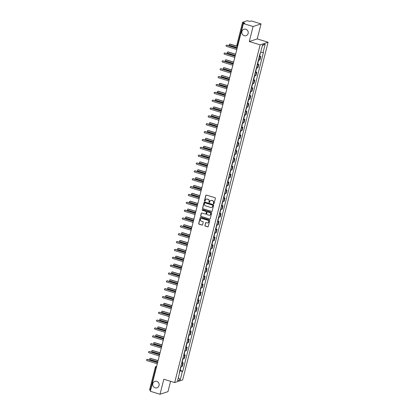 <?xml version="1.0" encoding="UTF-8"?>
<svg xmlns="http://www.w3.org/2000/svg" width="415" height="415" viewBox="0 0 415 415"><rect width="100%" height="100%" fill="white"/><g stroke="black" fill="none" stroke-linecap="round" stroke-linejoin="round"><path stroke-width="0.62" d="M213.621 203.869A0.363 0.342 -108.2 0 0 214.041 203.625L215.369 198.37A0.519 0.493 -108.2 0 0 215.017 197.732L206.416 195.097A0.519 0.493 -108.2 0 0 205.814 195.449L204.486 200.699A0.363 0.342 -108.2 0 0 204.932 201.145A0.363 0.342 -108.2 0 0 205.155 200.901L205.326 200.222A1.66 1.572 -108.2 0 1 207.256 199.112L207.972 199.33A1.66 1.572 -108.2 0 1 209.103 201.379L208.932 202.058A0.363 0.342 -108.2 0 0 209.378 202.504A0.363 0.342 -108.2 0 0 209.601 202.266L209.772 201.586A1.66 1.572 -108.2 0 1 211.702 200.471L212.418 200.689A1.66 1.572 -108.2 0 1 213.543 202.738L213.372 203.417A0.363 0.342 -108.2 0 0 213.621 203.869M210.862 200.455A1.66 1.572 -108.2 0 1 211.858 200.419L212.579 200.637A1.66 1.572 -108.2 0 1 213.704 202.686L213.533 203.366A0.363 0.342 -108.2 0 0 213.896 203.827M206.214 195.081A0.519 0.493 -108.2 0 0 205.975 195.398L204.647 200.647A0.363 0.342 -108.2 0 0 205.01 201.109M206.416 199.091A1.66 1.572 -108.2 0 1 207.417 199.06L208.133 199.278A1.66 1.572 -108.2 0 1 209.259 201.327L209.087 202.006A0.363 0.342 -108.2 0 0 209.456 202.468M156.735 381.359A3.377 3.201 -108.2 0 0 152.699 384.606A3.377 3.201 -108.2 0 0 156.974 387.792A3.377 3.201 -108.2 0 0 156.735 381.359M245.836 29.242A3.377 3.201 -108.2 0 0 241.8 32.489A3.377 3.201 -108.2 0 0 246.074 35.674A3.377 3.201 -108.2 0 0 245.836 29.242M204.891 225.444A0.519 0.493 -108.2 0 0 205.243 226.082L207.656 226.823A0.519 0.493 -108.2 0 0 208.263 226.471L209.736 220.64A0.519 0.493 -108.2 0 0 209.383 220.002L200.782 217.367A0.519 0.493 -108.2 0 0 200.18 217.714L198.702 223.55A0.519 0.493 -108.2 0 0 199.055 224.188L201.97 225.08A0.519 0.493 -108.2 0 0 202.577 224.733L203.205 222.238A0.519 0.493 -108.2 0 0 202.852 221.594L201.41 221.154A1.385 1.312 -108.2 0 1 201.311 218.513A1.385 1.312 -108.2 0 1 202.079 218.508L207.739 220.241A1.385 1.312 -108.2 0 1 207.837 222.881A1.385 1.312 -108.2 0 1 207.069 222.886L206.125 222.596A0.519 0.493 -108.2 0 0 205.524 222.948L205.052 225.392A0.519 0.493 -108.2 0 0 205.404 226.03L207.816 226.766A0.519 0.493 -108.2 0 0 208.024 226.787M249.28 41.531L257.233 38.911L261.03 23.904L253.077 26.524L249.28 41.531L260.138 44.851L174.684 382.563L163.826 379.243L160.029 394.25L150.344 391.288L243.392 23.556L244.798 23.095L243.289 22.633L237.515 45.448A1.053 0.28 107 0 0 237.525 46.35A1.053 0.28 107 0 0 237.582 46.35M253.077 26.524L243.392 23.556M211.546 211.448A0.519 0.493 -108.2 0 0 212.153 211.1L213.626 205.264A0.519 0.493 -108.2 0 0 213.274 204.626L204.673 201.996A0.519 0.493 -108.2 0 0 204.071 202.344L202.593 208.174A0.519 0.493 -108.2 0 0 202.945 208.818L211.707 211.396A0.519 0.493 -108.2 0 0 211.915 211.411M211.681 212.952L210.208 218.788A0.519 0.493 -108.2 0 1 209.601 219.136L201 216.506A0.519 0.493 -108.2 0 1 200.647 215.862L201.28 213.367A0.519 0.493 -108.2 0 1 201.882 213.02L205.373 214.083A0.519 0.493 -108.2 0 0 205.975 213.735L206.395 212.081A0.519 0.493 -108.2 0 0 206.042 211.443L202.411 210.327A0.363 0.342 -108.2 0 1 202.385 209.637A0.363 0.342 -108.2 0 1 202.582 209.637L211.328 212.314A0.519 0.493 -108.2 0 1 211.681 212.952M261.03 23.904L251.345 20.942L249.939 21.404L247.138 20.75L242.635 22.228L243.289 22.633M257.233 38.911L268.09 42.231L182.636 379.948L174.684 382.563M160.029 394.25L167.982 391.636L170.596 381.312M150.552 390.458L149.587 389.96M258.384 59.988A2.428 0.431 14.2 0 0 259.448 59.999L260.288 56.679A2.428 0.431 -165.8 0 1 259.225 56.663M260.288 56.679L260.77 56.518L259.686 56.186M259.448 59.999L259.93 59.843L260.77 56.518M257.699 64.04L258.784 64.372L258.301 64.533A2.428 0.431 -165.8 0 1 257.238 64.517M256.397 67.842A2.428 0.431 14.2 0 0 257.461 67.858L257.943 67.697L258.784 64.372M255.713 71.899L256.797 72.231L256.309 72.392A2.428 0.431 -165.8 0 1 255.251 72.376M254.411 75.701A2.428 0.431 14.2 0 0 255.469 75.712L255.956 75.556L256.797 72.231M253.726 79.753L254.81 80.085L254.322 80.245A2.428 0.431 -165.8 0 1 253.264 80.23M252.424 83.555A2.428 0.431 14.2 0 0 253.482 83.571L253.97 83.41L254.81 80.085M251.734 87.612L252.823 87.944L252.336 88.099A2.428 0.431 -165.8 0 1 251.272 88.089M250.432 91.409A2.428 0.431 14.2 0 0 251.495 91.425L251.978 91.264L252.823 87.944M249.747 95.466L250.831 95.798L250.349 95.958A2.428 0.431 -165.8 0 1 249.285 95.943M248.445 99.268A2.428 0.431 14.2 0 0 249.508 99.284L249.991 99.123L250.831 95.798M247.76 103.325L248.844 103.657L248.362 103.812A2.428 0.431 -165.8 0 1 247.299 103.802M246.458 107.122A2.428 0.431 14.2 0 0 247.516 107.137L248.004 106.977L248.844 103.657M245.773 111.178L246.858 111.511L246.37 111.671A2.428 0.431 -165.8 0 1 245.312 111.656M244.471 114.981A2.428 0.431 14.2 0 0 245.53 114.997L246.017 114.836L246.858 111.511M243.787 119.038L244.871 119.364L244.383 119.525A2.428 0.431 -165.8 0 1 243.325 119.51M242.479 122.835A2.428 0.431 14.2 0 0 243.543 122.85L244.03 122.69L244.871 119.364M241.795 126.891L242.879 127.223L242.396 127.384A2.428 0.431 -165.8 0 1 241.333 127.369M240.493 130.694A2.428 0.431 14.2 0 0 241.556 130.704L242.038 130.549L242.879 127.223M239.808 134.745L240.892 135.077L240.41 135.238A2.428 0.431 -165.8 0 1 239.346 135.223M238.506 138.548A2.428 0.431 14.2 0 0 239.569 138.563L240.052 138.403L240.892 135.077M237.821 142.604L238.905 142.936L238.423 143.097A2.428 0.431 -165.8 0 1 237.359 143.082M236.519 146.407A2.428 0.431 14.2 0 0 237.577 146.417L238.065 146.262L238.905 142.936M235.834 150.458L236.918 150.79L236.431 150.951A2.428 0.431 -165.8 0 1 235.372 150.935M234.532 154.261A2.428 0.431 14.2 0 0 235.59 154.276L236.078 154.115L236.918 150.79M233.847 158.317L234.932 158.649L234.444 158.805A2.428 0.431 -165.8 0 1 233.386 158.795M232.54 162.115A2.428 0.431 14.2 0 0 233.604 162.13L234.086 161.969L234.932 158.649M231.855 166.171L232.94 166.503L232.457 166.664A2.428 0.431 -165.8 0 1 231.394 166.648M230.553 169.974A2.428 0.431 14.2 0 0 231.617 169.989L232.099 169.828L232.94 166.503M229.869 174.03L230.953 174.362L230.47 174.518A2.428 0.431 -165.8 0 1 229.407 174.507M228.566 177.828A2.428 0.431 14.2 0 0 229.63 177.843L230.112 177.682L230.953 174.362M227.882 181.884L228.966 182.216L228.478 182.377A2.428 0.431 -165.8 0 1 227.42 182.361M226.58 185.687A2.428 0.431 14.2 0 0 227.638 185.697L228.126 185.541L228.966 182.216M225.895 189.738L226.979 190.07L226.491 190.231A2.428 0.431 -165.8 0 1 225.433 190.215M224.593 193.54A2.428 0.431 14.2 0 0 225.651 193.556L226.139 193.395L226.979 190.07M223.903 197.597L224.992 197.929L224.505 198.09A2.428 0.431 -165.8 0 1 223.441 198.074M222.601 201.4A2.428 0.431 14.2 0 0 223.664 201.41L224.147 201.254L224.992 197.929M221.916 205.451L223 205.783L222.518 205.944A2.428 0.431 -165.8 0 1 221.454 205.928M220.614 209.253A2.428 0.431 14.2 0 0 221.677 209.269L222.16 209.108L223 205.783M219.929 213.31L221.013 213.642L220.531 213.803A2.428 0.431 -165.8 0 1 219.468 213.787M218.627 217.107A2.428 0.431 14.2 0 0 219.685 217.123L220.173 216.962L221.013 213.642M217.942 221.164L219.027 221.496L218.539 221.657A2.428 0.431 -165.8 0 1 217.481 221.641M216.64 224.966A2.428 0.431 14.2 0 0 217.699 224.982L218.186 224.821L219.027 221.496M215.956 229.023L217.04 229.355L216.552 229.511A2.428 0.431 -165.8 0 1 215.494 229.5M214.654 232.82A2.428 0.431 14.2 0 0 215.712 232.836L216.199 232.675L217.04 229.355M213.964 236.877L215.048 237.209L214.565 237.37A2.428 0.431 -165.8 0 1 213.502 237.354M212.662 240.679A2.428 0.431 14.2 0 0 213.725 240.695L214.207 240.534L215.048 237.209M211.977 244.736L213.061 245.063L212.579 245.224A2.428 0.431 -165.8 0 1 211.515 245.208M210.675 248.533A2.428 0.431 14.2 0 0 211.738 248.549L212.221 248.388L213.061 245.063M209.99 252.59L211.074 252.922L210.592 253.083A2.428 0.431 -165.8 0 1 209.528 253.067M208.688 256.392A2.428 0.431 14.2 0 0 209.746 256.403L210.234 256.247L211.074 252.922M208.003 260.444L209.087 260.776L208.6 260.936A2.428 0.431 -165.8 0 1 207.542 260.921M206.701 264.246A2.428 0.431 14.2 0 0 207.759 264.262L208.247 264.101L209.087 260.776M206.016 268.303L207.101 268.635L206.613 268.796A2.428 0.431 -165.8 0 1 205.555 268.78M204.709 272.105A2.428 0.431 14.2 0 0 205.773 272.115L206.26 271.96L207.101 268.635M204.024 276.157L205.109 276.489L204.626 276.649A2.428 0.431 -165.8 0 1 203.563 276.634M202.722 279.959A2.428 0.431 14.2 0 0 203.786 279.975L204.268 279.814L205.109 276.489M202.038 284.016L203.122 284.348L202.639 284.503A2.428 0.431 -165.8 0 1 201.576 284.493M200.736 287.813A2.428 0.431 14.2 0 0 201.799 287.828L202.281 287.668L203.122 284.348M200.051 291.87L201.135 292.202L200.647 292.362A2.428 0.431 -165.8 0 1 199.589 292.347M198.749 295.672A2.428 0.431 14.2 0 0 199.807 295.688L200.295 295.527L201.135 292.202M198.064 299.729L199.148 300.061L198.661 300.216A2.428 0.431 -165.8 0 1 197.602 300.206M196.762 303.526A2.428 0.431 14.2 0 0 197.82 303.541L198.308 303.381L199.148 300.061M196.077 307.582L197.161 307.914L196.674 308.075A2.428 0.431 -165.8 0 1 195.615 308.06M194.77 311.385A2.428 0.431 14.2 0 0 195.833 311.395L196.316 311.24L197.161 307.914M194.085 315.436L195.169 315.768L194.687 315.929A2.428 0.431 -165.8 0 1 193.623 315.914M192.783 319.239A2.428 0.431 14.2 0 0 193.847 319.254L194.329 319.094L195.169 315.768M192.098 323.295L193.183 323.627L192.7 323.788A2.428 0.431 -165.8 0 1 191.637 323.773M190.796 327.098A2.428 0.431 14.2 0 0 191.86 327.108L192.342 326.953L193.183 323.627M190.112 331.149L191.196 331.481L190.708 331.642A2.428 0.431 -165.8 0 1 189.65 331.627M188.809 334.952A2.428 0.431 14.2 0 0 189.868 334.967L190.355 334.806L191.196 331.481M188.125 339.008L189.209 339.34L188.721 339.501A2.428 0.431 -165.8 0 1 187.663 339.486M186.823 342.806A2.428 0.431 14.2 0 0 187.881 342.821L188.369 342.66L189.209 339.34M186.133 346.862L187.222 347.194L186.734 347.355A2.428 0.431 -165.8 0 1 185.671 347.339M184.831 350.665A2.428 0.431 14.2 0 0 185.894 350.68L186.376 350.519L187.222 347.194M184.146 354.721L185.23 355.053L184.748 355.209A2.428 0.431 -165.8 0 1 183.684 355.199M182.844 358.519A2.428 0.431 14.2 0 0 183.907 358.534L184.39 358.373L185.23 355.053M182.159 362.575L183.243 362.907L182.761 363.068A2.428 0.431 -165.8 0 1 181.697 363.052M180.857 366.378A2.428 0.431 14.2 0 0 181.915 366.393L182.403 366.232L183.243 362.907M179.7 370.948L182.393 371.347L180.25 379.808L177.579 380.69L179.721 372.229L179.347 372.348L260.008 53.571L260.381 53.447L262.524 44.991L265.195 44.109L263.053 52.57L260.693 52.217M182.393 371.347L182.766 371.228L263.426 52.446L263.053 52.57M260.138 44.851L268.09 42.231M180.172 370.434L182.766 371.228M179.721 372.229L179.42 372.048M265.195 44.109L262.368 45.598M178.357 377.614L180.25 379.808M204.471 201.981A0.519 0.493 -108.2 0 0 204.227 202.292L202.753 208.123A0.519 0.493 -108.2 0 0 203.106 208.766L211.707 211.396M212.822 205.607A0.363 0.342 -108.2 0 0 212.573 205.155L205.026 202.847A0.363 0.342 -108.2 0 0 204.6 203.091L204.419 203.807A1.66 1.572 -108.2 0 0 205.55 205.856L210.711 207.438A1.66 1.572 -108.2 0 0 212.641 206.322L212.978 205.555A0.363 0.342 -108.2 0 0 212.734 205.103L212.573 205.155M204.906 202.831A0.363 0.342 -108.2 0 1 205.181 202.795L212.734 205.103M211.707 207.401A1.66 1.572 -108.2 0 0 212.796 206.271L212.641 206.322M212.978 205.555L212.796 206.271M201.68 213.004A0.519 0.493 -108.2 0 0 201.441 213.315L200.808 215.81A0.519 0.493 -108.2 0 0 201.161 216.448L209.762 219.084A0.519 0.493 -108.2 0 0 209.969 219.099M205.736 214.052A0.519 0.493 -108.2 0 0 206.136 213.684L206.551 212.029A0.519 0.493 -108.2 0 0 206.198 211.391L202.411 210.327M202.468 209.622A0.363 0.342 -108.2 0 0 202.567 210.275M208.994 215.193A1.385 1.312 -108.2 0 0 210.649 213.86A1.385 1.312 -108.2 0 0 209.663 212.547L207.666 211.935A0.519 0.493 -108.2 0 0 207.064 212.288L206.644 213.943A0.519 0.493 -108.2 0 0 206.997 214.581L208.994 215.193M209.84 215.157A1.385 1.312 -108.2 0 0 209.819 212.496L209.663 212.547M207.459 211.92A0.519 0.493 -108.2 0 1 207.827 211.883L209.819 212.496M205.923 222.58A0.519 0.493 -108.2 0 0 205.684 222.891L205.052 225.392M207.915 222.85A1.385 1.312 -108.2 0 0 207.899 220.189L207.739 220.241M201.389 218.492A1.385 1.312 -108.2 0 1 202.235 218.456L207.899 220.189M200.58 217.351A0.519 0.493 -108.2 0 0 200.341 217.662L198.863 223.498A0.519 0.493 -108.2 0 0 199.216 224.136L202.131 225.029A0.519 0.493 -108.2 0 0 202.338 225.044M259.749 54.598L260.106 54.531L259.826 54.298M259.292 56.409L259.65 56.341L260.106 54.531M237.588 46.501L229.941 44.161A0.607 0.576 -108.2 0 0 229.22 44.747A0.607 0.576 -108.2 0 0 229.651 45.323L237.24 47.642M259.966 53.742L260.381 53.452M229.713 44.14A0.607 0.576 71.8 0 1 230.149 44.094L237.505 46.345M237.359 47.393A1.053 1.001 -108.2 0 0 237.224 47.704L237.058 48.358L226.761 45.209A0.607 0.576 -108.2 0 0 226.035 45.79A0.607 0.576 -108.2 0 0 226.471 46.366L236.763 49.515L236.597 50.174A1.053 1.001 -108.2 0 0 236.571 50.516M226.533 45.188A0.607 0.576 71.8 0 1 226.969 45.142L237.09 48.239M257.762 62.452L258.12 62.385L257.834 62.157M257.3 64.268L257.658 64.195L258.12 62.385M235.596 54.355L227.954 52.02A0.607 0.576 -108.2 0 0 227.228 52.601A0.607 0.576 -108.2 0 0 227.664 53.177L235.253 55.501M257.98 61.596L258.338 61.529L258.716 60.025M227.726 52A0.607 0.576 71.8 0 1 228.162 51.953L235.627 54.235M255.775 70.311L256.133 70.239L255.848 70.011M255.313 72.122L255.671 72.054L256.133 70.239M233.609 62.214L225.968 59.874A0.607 0.576 -108.2 0 0 225.241 60.46A0.607 0.576 -108.2 0 0 225.672 61.031L233.266 63.355M255.988 69.455L256.346 69.383L256.729 67.878M225.739 59.853A0.607 0.576 71.8 0 1 226.175 59.807L233.64 62.089M253.783 78.165L254.141 78.098L253.861 77.864M253.326 79.981L253.684 79.908L254.141 78.098M231.622 70.068L223.981 67.733A0.607 0.576 -108.2 0 0 223.254 68.314A0.607 0.576 -108.2 0 0 223.685 68.89L231.28 71.209M254.001 77.309L254.359 77.242L254.743 75.738M223.752 67.707A0.607 0.576 71.8 0 1 224.188 67.661L231.653 69.948M235.372 55.247A1.053 1.001 -108.2 0 0 235.238 55.558L235.072 56.217L224.774 53.063A0.607 0.576 -108.2 0 0 224.048 53.649A0.607 0.576 -108.2 0 0 224.479 54.225L234.776 57.374L234.61 58.027A1.053 1.001 -108.2 0 0 234.584 58.375M224.546 53.042A0.607 0.576 71.8 0 1 224.982 52.995L235.103 56.092M233.386 63.101A1.053 1.001 -108.2 0 0 233.246 63.417L233.08 64.071L222.788 60.922A0.607 0.576 -108.2 0 0 222.061 61.503A0.607 0.576 -108.2 0 0 222.492 62.079L232.789 65.228L232.623 65.886A1.053 1.001 -108.2 0 0 232.592 66.229M222.554 60.901A0.607 0.576 71.8 0 1 222.995 60.855L233.111 63.952M231.399 70.96A1.053 1.001 -108.2 0 0 231.259 71.271L231.093 71.925L220.796 68.776A0.607 0.576 -108.2 0 0 220.075 69.362A0.607 0.576 -108.2 0 0 220.505 69.938L230.802 73.087L230.636 73.74A1.053 1.001 -108.2 0 0 230.605 74.088M220.567 68.755A0.607 0.576 71.8 0 1 221.003 68.708L231.124 71.805M251.796 86.019L252.154 85.952L251.874 85.723M251.34 87.835L251.698 87.767L252.154 85.952M229.635 77.927L221.994 75.587A0.607 0.576 -108.2 0 0 221.268 76.168A0.607 0.576 -108.2 0 0 221.698 76.744L229.288 79.068M252.014 85.163L252.372 85.096L252.751 83.591M221.76 75.566A0.607 0.576 71.8 0 1 222.196 75.52L229.666 77.802M249.809 93.878L250.167 93.811L249.887 93.577M249.353 95.689L249.711 95.621L250.167 93.811M227.648 85.781L220.002 83.441A0.607 0.576 -108.2 0 0 219.281 84.027A0.607 0.576 -108.2 0 0 219.711 84.603L227.301 86.922M250.027 93.022L250.385 92.955L250.764 91.45M219.774 83.42A0.607 0.576 71.8 0 1 220.209 83.374L227.679 85.661M229.407 78.814A1.053 1.001 -108.2 0 0 229.272 79.13L229.106 79.784L218.809 76.635A0.607 0.576 -108.2 0 0 218.088 77.216A0.607 0.576 -108.2 0 0 218.518 77.792L228.815 80.941L228.649 81.594A1.053 1.001 -108.2 0 0 228.618 81.942M218.581 76.614A0.607 0.576 71.8 0 1 219.016 76.568L229.137 79.659M227.42 86.673A1.053 1.001 -108.2 0 0 227.285 86.984L227.119 87.638L216.822 84.489A0.607 0.576 -108.2 0 0 216.096 85.075A0.607 0.576 -108.2 0 0 216.531 85.646L226.823 88.8L226.657 89.453A1.053 1.001 -108.2 0 0 226.632 89.801M216.594 84.468A0.607 0.576 71.8 0 1 217.029 84.421L227.15 87.518M247.822 101.732L248.18 101.665L247.895 101.436M247.361 103.548L247.719 103.48L248.18 101.665M225.656 93.64L218.015 91.3A0.607 0.576 -108.2 0 0 217.289 91.881A0.607 0.576 -108.2 0 0 217.725 92.457L225.314 94.781M248.04 100.876L248.398 100.809L248.777 99.304M217.787 91.279A0.607 0.576 71.8 0 1 218.223 91.233L225.687 93.515M245.836 109.591L246.194 109.524L245.908 109.29M245.374 111.402L245.732 111.334L246.194 109.524M223.669 101.493L216.028 99.154A0.607 0.576 -108.2 0 0 215.302 99.74A0.607 0.576 -108.2 0 0 215.733 100.316L223.327 102.635M246.048 108.735L246.406 108.668L246.79 107.163M215.8 99.133A0.607 0.576 71.8 0 1 216.236 99.086L223.701 101.369M243.844 117.445L244.202 117.378L243.921 117.149M243.387 119.261L243.745 119.193L244.202 117.378M221.683 109.347L214.041 107.013A0.607 0.576 -108.2 0 0 213.315 107.594A0.607 0.576 -108.2 0 0 213.746 108.17L221.34 110.494M244.062 116.589L244.419 116.522L244.803 115.017M213.813 106.992A0.607 0.576 71.8 0 1 214.249 106.946L221.714 109.228M241.857 125.304L242.215 125.231L241.935 125.003M241.4 127.115L241.758 127.047L242.215 125.231M219.696 117.206L212.055 114.867A0.607 0.576 -108.2 0 0 211.328 115.453A0.607 0.576 -108.2 0 0 211.759 116.024L219.348 118.348M242.075 124.448L242.433 124.376L242.811 122.871M211.821 114.846A0.607 0.576 71.8 0 1 212.257 114.799L219.727 117.082M239.87 133.158L240.228 133.091L239.948 132.857M239.413 134.974L239.771 134.901L240.228 133.091M217.709 125.06L210.063 122.726A0.607 0.576 -108.2 0 0 209.342 123.307A0.607 0.576 -108.2 0 0 209.772 123.883L217.361 126.207M240.088 132.302L240.446 132.235L240.825 130.73M209.834 122.705A0.607 0.576 71.8 0 1 210.27 122.653L217.74 124.941M237.883 141.017L238.241 140.944L237.956 140.716M237.422 142.827L237.779 142.76L238.241 140.944M215.717 132.919L208.076 130.58A0.607 0.576 -108.2 0 0 207.35 131.166A0.607 0.576 -108.2 0 0 207.785 131.737L215.375 134.061M238.101 140.161L238.459 140.088L238.838 138.584M207.848 130.559A0.607 0.576 71.8 0 1 208.283 130.512L215.748 132.795M235.896 148.871L236.254 148.803L235.969 148.57M235.435 150.681L235.793 150.614L236.254 148.803M213.73 140.773L206.089 138.434A0.607 0.576 -108.2 0 0 205.363 139.02A0.607 0.576 -108.2 0 0 205.793 139.596L213.388 141.914M236.109 148.015L236.467 147.948L236.851 146.443M205.861 138.413A0.607 0.576 71.8 0 1 206.297 138.366L213.761 140.654M233.904 156.725L234.262 156.657L233.982 156.429M233.448 158.54L233.806 158.473L234.262 156.657M211.743 148.632L204.102 146.293A0.607 0.576 -108.2 0 0 203.376 146.874A0.607 0.576 -108.2 0 0 203.807 147.45L211.396 149.774M234.122 155.869L234.48 155.801L234.864 154.297M203.869 146.272A0.607 0.576 71.8 0 1 204.31 146.225L211.775 148.508M225.433 94.527A1.053 1.001 -108.2 0 0 225.298 94.843L225.132 95.497L214.835 92.348A0.607 0.576 -108.2 0 0 214.109 92.929A0.607 0.576 -108.2 0 0 214.539 93.505L224.837 96.654L224.671 97.307A1.053 1.001 -108.2 0 0 224.64 97.655M214.607 92.327A0.607 0.576 71.8 0 1 215.043 92.275L225.163 95.372M223.446 102.386A1.053 1.001 -108.2 0 0 223.306 102.697L223.14 103.351L212.848 100.202A0.607 0.576 -108.2 0 0 212.122 100.788A0.607 0.576 -108.2 0 0 212.553 101.359L222.85 104.513L222.684 105.166A1.053 1.001 -108.2 0 0 222.653 105.509M212.615 100.181A0.607 0.576 71.8 0 1 213.056 100.134L223.171 103.231M221.46 110.24A1.053 1.001 -108.2 0 0 221.32 110.551L221.154 111.21L210.856 108.056A0.607 0.576 -108.2 0 0 210.135 108.642A0.607 0.576 -108.2 0 0 210.566 109.218L220.863 112.366L220.697 113.02A1.053 1.001 -108.2 0 0 220.666 113.368M210.628 108.035A0.607 0.576 71.8 0 1 211.064 107.988L221.185 111.085M219.468 118.099A1.053 1.001 -108.2 0 0 219.333 118.41L219.167 119.064L208.87 115.915A0.607 0.576 -108.2 0 0 208.143 116.496A0.607 0.576 -108.2 0 0 208.579 117.072L218.871 120.22L218.71 120.879A1.053 1.001 -108.2 0 0 218.679 121.222M208.641 115.894A0.607 0.576 71.8 0 1 209.077 115.847L219.198 118.944M217.481 125.953A1.053 1.001 -108.2 0 0 217.346 126.264L217.18 126.923L206.883 123.769A0.607 0.576 -108.2 0 0 206.156 124.355A0.607 0.576 -108.2 0 0 206.592 124.931L216.884 128.079L216.718 128.733A1.053 1.001 -108.2 0 0 216.692 129.081M206.654 123.748A0.607 0.576 71.8 0 1 207.09 123.701L217.211 126.798M215.494 133.806A1.053 1.001 -108.2 0 0 215.359 134.123L215.193 134.776L204.896 131.628A0.607 0.576 -108.2 0 0 204.17 132.209A0.607 0.576 -108.2 0 0 204.6 132.784L214.897 135.933L214.731 136.587A1.053 1.001 -108.2 0 0 214.7 136.934M204.668 131.607A0.607 0.576 71.8 0 1 205.103 131.56L215.224 134.652M213.507 141.665A1.053 1.001 -108.2 0 0 213.367 141.977L213.201 142.63L202.909 139.482A0.607 0.576 -108.2 0 0 202.183 140.068A0.607 0.576 -108.2 0 0 202.613 140.644L212.911 143.792L212.745 144.446A1.053 1.001 -108.2 0 0 212.713 144.794M202.676 139.461A0.607 0.576 71.8 0 1 203.111 139.414L213.232 142.511M211.515 149.519A1.053 1.001 -108.2 0 0 211.38 149.836L211.214 150.489L200.917 147.341A0.607 0.576 -108.2 0 0 200.196 147.922A0.607 0.576 -108.2 0 0 200.627 148.497L210.924 151.646L210.758 152.3A1.053 1.001 -108.2 0 0 210.727 152.647M200.689 147.32A0.607 0.576 71.8 0 1 201.125 147.273L211.245 150.365M231.918 164.584L232.276 164.516L231.995 164.283M231.461 166.394L231.819 166.327L232.276 164.516M209.757 156.486L202.11 154.147A0.607 0.576 -108.2 0 0 201.389 154.733A0.607 0.576 -108.2 0 0 201.82 155.309L209.409 157.627M232.135 163.728L232.493 163.66L232.872 162.156M201.882 154.126A0.607 0.576 71.8 0 1 202.318 154.079L209.788 156.367M229.931 172.438L230.289 172.37L230.003 172.142M229.469 174.253L229.832 174.186L230.289 172.37M207.77 164.34L200.123 162.006A0.607 0.576 -108.2 0 0 199.402 162.587A0.607 0.576 -108.2 0 0 199.833 163.162L207.422 165.486M230.149 171.582L230.507 171.514L230.885 170.01M199.895 161.985A0.607 0.576 71.8 0 1 200.331 161.938L207.796 164.221M227.944 180.297L228.302 180.229L228.017 179.996M227.482 182.107L227.84 182.04L228.302 180.229M205.778 172.199L198.137 169.86A0.607 0.576 -108.2 0 0 197.41 170.446A0.607 0.576 -108.2 0 0 197.846 171.022L205.435 173.34M228.157 179.441L228.515 179.373L228.898 177.869M197.908 169.839A0.607 0.576 71.8 0 1 198.344 169.792L205.809 172.075M225.952 188.151L226.315 188.083L226.03 187.855M225.495 189.966L225.853 189.894L226.315 188.083M203.791 180.053L196.15 177.719A0.607 0.576 -108.2 0 0 195.424 178.3A0.607 0.576 -108.2 0 0 195.854 178.875L203.449 181.199M226.17 187.295L226.528 187.227L226.912 185.723M195.922 177.698A0.607 0.576 71.8 0 1 196.357 177.651L203.822 179.934M223.965 196.01L224.323 195.937L224.043 195.709M223.509 197.82L223.867 197.753L224.323 195.937M201.804 187.912L194.163 185.572A0.607 0.576 -108.2 0 0 193.437 186.159A0.607 0.576 -108.2 0 0 193.867 186.729L201.457 189.053M224.183 195.154L224.541 195.081L224.92 193.577M193.929 185.552A0.607 0.576 71.8 0 1 194.365 185.505L201.835 187.788M221.978 203.864L222.336 203.796L222.056 203.563M221.522 205.679L221.88 205.607L222.336 203.796M199.817 195.766L192.171 193.432A0.607 0.576 -108.2 0 0 191.45 194.013A0.607 0.576 -108.2 0 0 191.88 194.588L199.47 196.907M222.196 203.008L222.554 202.94L222.933 201.436M191.943 193.411A0.607 0.576 71.8 0 1 192.378 193.359L199.848 195.647M219.992 211.723L220.349 211.65L220.064 211.422M219.53 213.533L219.888 213.466L220.349 211.65M197.825 203.625L190.184 201.285A0.607 0.576 -108.2 0 0 189.458 201.866A0.607 0.576 -108.2 0 0 189.894 202.442L197.483 204.766M220.209 210.862L220.567 210.794L220.946 209.29M189.956 201.265A0.607 0.576 71.8 0 1 190.392 201.218L197.856 203.5M218.005 219.577L218.363 219.509L218.077 219.276M217.543 221.387L217.901 221.32L218.363 219.509M195.839 211.479L188.197 209.139A0.607 0.576 -108.2 0 0 187.471 209.725A0.607 0.576 -108.2 0 0 187.902 210.301L195.496 212.62M218.217 218.721L218.575 218.653L218.959 217.149M187.969 209.119A0.607 0.576 71.8 0 1 188.405 209.072L195.87 211.36M216.013 227.43L216.371 227.363L216.091 227.135M215.556 229.246L215.914 229.179L216.371 227.363M193.852 219.338L186.21 216.998A0.607 0.576 -108.2 0 0 185.484 217.579A0.607 0.576 -108.2 0 0 185.915 218.155L193.509 220.479M216.231 226.574L216.589 226.507L216.972 225.003M185.982 216.978A0.607 0.576 71.8 0 1 186.418 216.931L193.883 219.213M214.026 235.289L214.384 235.222L214.104 234.989M213.569 237.1L213.927 237.032L214.384 235.222M191.865 227.192L184.224 224.852A0.607 0.576 -108.2 0 0 183.497 225.438A0.607 0.576 -108.2 0 0 183.928 226.014L191.517 228.333M214.244 234.434L214.602 234.366L214.98 232.862M183.99 224.831A0.607 0.576 71.8 0 1 184.426 224.785L191.896 227.072M212.039 243.143L212.397 243.076L212.117 242.848M211.583 244.959L211.941 244.892L212.397 243.076M189.878 235.046L182.232 232.711A0.607 0.576 -108.2 0 0 181.511 233.292A0.607 0.576 -108.2 0 0 181.941 233.868L189.531 236.192M212.257 242.287L212.615 242.22L212.994 240.716M182.003 232.691A0.607 0.576 71.8 0 1 182.439 232.644L189.909 234.926M210.052 251.002L210.41 250.935L210.125 250.702M209.591 252.813L209.949 252.745L210.41 250.935M187.886 242.905L180.245 240.565A0.607 0.576 -108.2 0 0 179.519 241.151A0.607 0.576 -108.2 0 0 179.954 241.722L187.544 244.046M210.27 250.146L210.628 250.074L211.007 248.569M180.017 240.544A0.607 0.576 71.8 0 1 180.452 240.498L187.917 242.78M208.065 258.856L208.423 258.789L208.138 258.561M207.604 260.672L207.962 260.599L208.423 258.789M185.899 250.759L178.258 248.424A0.607 0.576 -108.2 0 0 177.532 249.005A0.607 0.576 -108.2 0 0 177.962 249.581L185.557 251.905M208.278 258L208.636 257.933L209.02 256.429M178.03 248.403A0.607 0.576 71.8 0 1 178.466 248.357L185.93 250.639M206.073 266.715L206.431 266.643L206.151 266.414M205.617 268.526L205.975 268.458L206.431 266.643M183.912 258.618L176.271 256.278A0.607 0.576 -108.2 0 0 175.545 256.864A0.607 0.576 -108.2 0 0 175.976 257.435L183.565 259.759M206.291 265.859L206.649 265.787L207.033 264.282M176.038 256.257A0.607 0.576 71.8 0 1 176.479 256.211L183.944 258.493M204.087 274.569L204.445 274.502L204.164 274.268M203.63 276.38L203.988 276.312L204.445 274.502M181.926 266.471L174.279 264.132A0.607 0.576 -108.2 0 0 173.558 264.718A0.607 0.576 -108.2 0 0 173.989 265.294L181.578 267.613M204.305 273.713L204.662 273.646L205.041 272.141M174.051 264.111A0.607 0.576 71.8 0 1 174.487 264.065L181.957 266.352M209.528 157.378A1.053 1.001 -108.2 0 0 209.393 157.69L209.227 158.343L198.93 155.194A0.607 0.576 -108.2 0 0 198.204 155.781A0.607 0.576 -108.2 0 0 198.64 156.351L208.932 159.505L208.771 160.159A1.053 1.001 -108.2 0 0 208.74 160.501M198.702 155.174A0.607 0.576 71.8 0 1 199.138 155.127L209.259 158.224M207.542 165.232A1.053 1.001 -108.2 0 0 207.407 165.549L207.241 166.202L196.943 163.054A0.607 0.576 -108.2 0 0 196.217 163.635A0.607 0.576 -108.2 0 0 196.648 164.21L206.945 167.359L206.779 168.013A1.053 1.001 -108.2 0 0 206.753 168.36M196.715 163.033A0.607 0.576 71.8 0 1 197.151 162.981L207.272 166.078M205.555 173.091A1.053 1.001 -108.2 0 0 205.415 173.403L205.254 174.056L194.957 170.907A0.607 0.576 -108.2 0 0 194.23 171.488A0.607 0.576 -108.2 0 0 194.661 172.064L204.958 175.213L204.792 175.872A1.053 1.001 -108.2 0 0 204.761 176.214M194.728 170.887A0.607 0.576 71.8 0 1 195.164 170.84L205.28 173.937M203.568 180.945A1.053 1.001 -108.2 0 0 203.428 181.256L203.262 181.915L192.97 178.761A0.607 0.576 -108.2 0 0 192.244 179.347A0.607 0.576 -108.2 0 0 192.674 179.923L202.971 183.072L202.805 183.726A1.053 1.001 -108.2 0 0 202.774 184.073M192.736 178.741A0.607 0.576 71.8 0 1 193.172 178.694L203.293 181.791M201.576 188.799A1.053 1.001 -108.2 0 0 201.441 189.116L201.275 189.769L190.978 186.62A0.607 0.576 -108.2 0 0 190.257 187.201A0.607 0.576 -108.2 0 0 190.687 187.777L200.985 190.926L200.819 191.585A1.053 1.001 -108.2 0 0 200.787 191.927M190.75 186.6A0.607 0.576 71.8 0 1 191.185 186.553L201.306 189.65M199.589 196.658A1.053 1.001 -108.2 0 0 199.454 196.969L199.288 197.623L188.991 194.474A0.607 0.576 -108.2 0 0 188.265 195.06A0.607 0.576 -108.2 0 0 188.701 195.636L198.993 198.785L198.827 199.439A1.053 1.001 -108.2 0 0 198.801 199.786M188.763 194.453A0.607 0.576 71.8 0 1 189.199 194.407L199.319 197.504M197.602 204.512A1.053 1.001 -108.2 0 0 197.467 204.828L197.301 205.482L187.004 202.333A0.607 0.576 -108.2 0 0 186.278 202.914A0.607 0.576 -108.2 0 0 186.709 203.49L197.006 206.639L196.84 207.293A1.053 1.001 -108.2 0 0 196.809 207.64M186.776 202.313A0.607 0.576 71.8 0 1 187.212 202.266L197.333 205.358M195.615 212.371A1.053 1.001 -108.2 0 0 195.475 212.682L195.309 213.336L185.017 210.187A0.607 0.576 -108.2 0 0 184.291 210.773A0.607 0.576 -108.2 0 0 184.722 211.344L195.019 214.498L194.853 215.152A1.053 1.001 -108.2 0 0 194.822 215.499M184.784 210.166A0.607 0.576 71.8 0 1 185.225 210.12L195.341 213.217M193.629 220.225A1.053 1.001 -108.2 0 0 193.489 220.541L193.323 221.195L183.025 218.046A0.607 0.576 -108.2 0 0 182.304 218.627A0.607 0.576 -108.2 0 0 182.735 219.203L193.032 222.352L192.866 223.005A1.053 1.001 -108.2 0 0 192.835 223.353M182.797 218.025A0.607 0.576 71.8 0 1 183.233 217.979L193.354 221.071M191.637 228.084A1.053 1.001 -108.2 0 0 191.502 228.395L191.336 229.049L181.039 225.9A0.607 0.576 -108.2 0 0 180.318 226.486A0.607 0.576 -108.2 0 0 180.748 227.057L191.045 230.211L190.879 230.865A1.053 1.001 -108.2 0 0 190.848 231.207M180.81 225.879A0.607 0.576 71.8 0 1 181.246 225.833L191.367 228.93M189.65 235.938A1.053 1.001 -108.2 0 0 189.515 236.249L189.349 236.908L179.052 233.754A0.607 0.576 -108.2 0 0 178.326 234.34A0.607 0.576 -108.2 0 0 178.761 234.916L189.053 238.065L188.887 238.718A1.053 1.001 -108.2 0 0 188.861 239.066M178.824 233.733A0.607 0.576 71.8 0 1 179.259 233.687L189.38 236.783M187.663 243.797A1.053 1.001 -108.2 0 0 187.528 244.108L187.362 244.762L177.065 241.613A0.607 0.576 -108.2 0 0 176.339 242.194A0.607 0.576 -108.2 0 0 176.769 242.77L187.066 245.919L186.9 246.577A1.053 1.001 -108.2 0 0 186.869 246.92M176.837 241.592A0.607 0.576 71.8 0 1 177.272 241.546L187.393 244.643M185.676 251.651A1.053 1.001 -108.2 0 0 185.536 251.962L185.37 252.621L175.078 249.467A0.607 0.576 -108.2 0 0 174.352 250.053A0.607 0.576 -108.2 0 0 174.782 250.629L185.08 253.778L184.914 254.431A1.053 1.001 -108.2 0 0 184.882 254.779M174.845 249.446A0.607 0.576 71.8 0 1 175.28 249.399L185.401 252.496M183.689 259.505A1.053 1.001 -108.2 0 0 183.549 259.821L183.383 260.475L173.086 257.326A0.607 0.576 -108.2 0 0 172.365 257.907A0.607 0.576 -108.2 0 0 172.796 258.483L183.093 261.632L182.927 262.285A1.053 1.001 -108.2 0 0 182.896 262.633M172.858 257.305A0.607 0.576 71.8 0 1 173.294 257.259L183.414 260.35M181.697 267.364A1.053 1.001 -108.2 0 0 181.563 267.675L181.397 268.329L171.099 265.18A0.607 0.576 -108.2 0 0 170.373 265.766A0.607 0.576 -108.2 0 0 170.809 266.342L181.101 269.491L180.94 270.144A1.053 1.001 -108.2 0 0 180.909 270.492M170.871 265.159A0.607 0.576 71.8 0 1 171.307 265.112L181.428 268.209M202.1 282.423L202.458 282.356L202.178 282.127M201.638 284.239L202.001 284.171L202.458 282.356M179.939 274.331L172.292 271.991A0.607 0.576 -108.2 0 0 171.571 272.572A0.607 0.576 -108.2 0 0 172.002 273.148L179.591 275.472M202.318 281.567L202.676 281.5L203.054 279.995M172.064 271.97A0.607 0.576 71.8 0 1 172.5 271.924L179.965 274.206M179.711 275.218A1.053 1.001 -108.2 0 0 179.576 275.534L179.41 276.188L169.113 273.039A0.607 0.576 -108.2 0 0 168.386 273.62A0.607 0.576 -108.2 0 0 168.817 274.196L179.114 277.345L178.948 277.998A1.053 1.001 -108.2 0 0 178.922 278.346M168.884 273.018A0.607 0.576 71.8 0 1 169.32 272.971L179.441 276.063M200.113 290.282L200.471 290.215L200.186 289.981M199.651 292.093L200.009 292.025L200.471 290.215M177.947 282.184L170.306 279.845A0.607 0.576 -108.2 0 0 169.579 280.431A0.607 0.576 -108.2 0 0 170.015 281.007L177.604 283.326M200.326 289.426L200.689 289.359L201.068 287.854M170.077 279.824A0.607 0.576 71.8 0 1 170.513 279.777L177.978 282.065M177.724 283.077A1.053 1.001 -108.2 0 0 177.584 283.388L177.423 284.042L167.126 280.893A0.607 0.576 -108.2 0 0 166.399 281.479A0.607 0.576 -108.2 0 0 166.83 282.05L177.127 285.204L176.961 285.857A1.053 1.001 -108.2 0 0 176.93 286.2M166.897 280.872A0.607 0.576 71.8 0 1 167.333 280.825L177.449 283.922M198.126 298.136L198.484 298.069L198.199 297.84M197.665 299.952L198.022 299.884L198.484 298.069M175.96 290.044L168.319 287.704A0.607 0.576 -108.2 0 0 167.593 288.285A0.607 0.576 -108.2 0 0 168.023 288.861L175.618 291.185M198.339 297.28L198.697 297.213L199.081 295.708M168.091 287.683A0.607 0.576 71.8 0 1 168.526 287.637L175.991 289.919M175.737 290.931A1.053 1.001 -108.2 0 0 175.597 291.247L175.431 291.901L165.139 288.752A0.607 0.576 -108.2 0 0 164.413 289.333A0.607 0.576 -108.2 0 0 164.843 289.909L175.14 293.057L174.974 293.711A1.053 1.001 -108.2 0 0 174.943 294.059M164.905 288.731A0.607 0.576 71.8 0 1 165.341 288.679L175.462 291.776M196.134 305.995L196.492 305.928L196.212 305.694M195.678 307.806L196.036 307.738L196.492 305.928M173.973 297.897L166.332 295.558A0.607 0.576 -108.2 0 0 165.606 296.144A0.607 0.576 -108.2 0 0 166.036 296.72L173.626 299.039M196.352 305.139L196.71 305.072L197.089 303.567M166.099 295.537A0.607 0.576 71.8 0 1 166.54 295.49L174.004 297.773M173.745 298.79A1.053 1.001 -108.2 0 0 173.61 299.101L173.444 299.755L163.147 296.606A0.607 0.576 -108.2 0 0 162.426 297.192A0.607 0.576 -108.2 0 0 162.856 297.763L173.154 300.911L172.988 301.57A1.053 1.001 -108.2 0 0 172.956 301.913M162.919 296.585A0.607 0.576 71.8 0 1 163.354 296.538L173.475 299.635M194.147 313.849L194.505 313.782L194.225 313.553M193.691 315.665L194.049 315.597L194.505 313.782M171.986 305.751L164.34 303.417A0.607 0.576 -108.2 0 0 163.619 303.998A0.607 0.576 -108.2 0 0 164.05 304.574L171.639 306.898M194.365 312.993L194.723 312.926L195.102 311.421M164.112 303.396A0.607 0.576 71.8 0 1 164.548 303.349L172.018 305.632M171.758 306.644A1.053 1.001 -108.2 0 0 171.623 306.955L171.457 307.614L161.16 304.46A0.607 0.576 -108.2 0 0 160.434 305.046A0.607 0.576 -108.2 0 0 160.87 305.622L171.162 308.77L170.996 309.424A1.053 1.001 -108.2 0 0 170.97 309.772M160.932 304.439A0.607 0.576 71.8 0 1 161.368 304.392L171.488 307.489M192.161 321.708L192.519 321.635L192.233 321.407M191.699 323.518L192.057 323.451L192.519 321.635M169.994 313.61L162.353 311.271A0.607 0.576 -108.2 0 0 161.627 311.857A0.607 0.576 -108.2 0 0 162.063 312.428L169.652 314.752M192.378 320.852L192.736 320.779L193.115 319.275M162.125 311.25A0.607 0.576 71.8 0 1 162.561 311.203L170.026 313.486M169.771 314.497A1.053 1.001 -108.2 0 0 169.636 314.814L169.47 315.467L159.173 312.319A0.607 0.576 -108.2 0 0 158.447 312.9A0.607 0.576 -108.2 0 0 158.878 313.475L169.175 316.624L169.009 317.283A1.053 1.001 -108.2 0 0 168.983 317.625M158.945 312.298A0.607 0.576 71.8 0 1 159.381 312.251L169.502 315.348M190.174 329.562L190.532 329.494L190.246 329.261M189.712 331.377L190.07 331.305L190.532 329.494M168.008 321.464L160.366 319.13A0.607 0.576 -108.2 0 0 159.64 319.711A0.607 0.576 -108.2 0 0 160.076 320.287L167.665 322.605M190.386 328.706L190.744 328.639L191.128 327.134M160.138 319.109A0.607 0.576 71.8 0 1 160.574 319.057L168.039 321.345M167.785 322.356A1.053 1.001 -108.2 0 0 167.644 322.668L167.478 323.321L157.186 320.173A0.607 0.576 -108.2 0 0 156.46 320.759A0.607 0.576 -108.2 0 0 156.891 321.335L167.188 324.483L167.022 325.137A1.053 1.001 -108.2 0 0 166.991 325.485M156.953 320.152A0.607 0.576 71.8 0 1 157.394 320.105L167.51 323.202M188.182 337.421L188.54 337.348L188.26 337.12M187.725 339.231L188.083 339.164L188.54 337.348M166.021 329.323L158.38 326.984A0.607 0.576 -108.2 0 0 157.653 327.57A0.607 0.576 -108.2 0 0 158.084 328.14L165.678 330.464M188.4 336.56L188.758 336.492L189.141 334.988M158.151 326.963A0.607 0.576 71.8 0 1 158.587 326.916L166.052 329.199M165.798 330.21A1.053 1.001 -108.2 0 0 165.658 330.527L165.492 331.18L155.194 328.032A0.607 0.576 -108.2 0 0 154.473 328.613A0.607 0.576 -108.2 0 0 154.904 329.188L165.201 332.337L165.035 332.991A1.053 1.001 -108.2 0 0 165.004 333.338M154.966 328.011A0.607 0.576 71.8 0 1 155.402 327.964L165.523 331.056M186.195 345.275L186.553 345.207L186.273 344.974M185.738 347.085L186.096 347.018L186.553 345.207M164.034 337.177L156.393 334.838A0.607 0.576 -108.2 0 0 155.667 335.424A0.607 0.576 -108.2 0 0 156.097 336L163.686 338.318M186.413 344.419L186.771 344.351L187.149 342.847M156.159 334.817A0.607 0.576 71.8 0 1 156.595 334.77L164.065 337.058M163.806 338.069A1.053 1.001 -108.2 0 0 163.671 338.381L163.505 339.034L153.208 335.885A0.607 0.576 -108.2 0 0 152.487 336.472A0.607 0.576 -108.2 0 0 152.917 337.042L163.214 340.196L163.048 340.85A1.053 1.001 -108.2 0 0 163.017 341.197M152.979 335.865A0.607 0.576 71.8 0 1 153.415 335.818L163.536 338.915M184.208 353.129L184.566 353.061L184.286 352.833M183.752 354.944L184.11 354.877L184.566 353.061M162.047 345.036L154.401 342.697A0.607 0.576 -108.2 0 0 153.68 343.278A0.607 0.576 -108.2 0 0 154.11 343.853L161.7 346.177M184.426 352.273L184.784 352.205L185.163 350.701M154.173 342.676A0.607 0.576 71.8 0 1 154.608 342.629L162.078 344.912M161.819 345.923A1.053 1.001 -108.2 0 0 161.684 346.24L161.518 346.893L151.221 343.745A0.607 0.576 -108.2 0 0 150.495 344.326A0.607 0.576 -108.2 0 0 150.93 344.901L161.222 348.05L161.056 348.704A1.053 1.001 -108.2 0 0 161.03 349.051M150.993 343.724A0.607 0.576 71.8 0 1 151.428 343.677L161.549 346.769M182.221 360.988L182.579 360.92L182.294 360.687M181.76 362.798L182.118 362.731L182.579 360.92M160.055 352.89L152.414 350.55A0.607 0.576 -108.2 0 0 151.688 351.137A0.607 0.576 -108.2 0 0 152.123 351.713L159.713 354.031M182.439 360.132L182.797 360.064L183.176 358.56M152.186 350.53A0.607 0.576 71.8 0 1 152.621 350.483L160.086 352.771M159.832 353.782A1.053 1.001 -108.2 0 0 159.697 354.094L159.531 354.747L149.234 351.598A0.607 0.576 -108.2 0 0 148.508 352.185A0.607 0.576 -108.2 0 0 148.938 352.755L159.236 355.909L159.07 356.563A1.053 1.001 -108.2 0 0 159.038 356.905M149.006 351.578A0.607 0.576 71.8 0 1 149.441 351.531L159.562 354.628M180.235 368.842L180.592 368.774L180.307 368.546M179.773 370.657L180.131 370.59L180.592 368.774M158.068 360.744L150.427 358.41A0.607 0.576 -108.2 0 0 149.701 358.991A0.607 0.576 -108.2 0 0 150.131 359.566L157.726 361.89M180.447 367.986L180.805 367.918L181.189 366.414M150.199 358.389A0.607 0.576 71.8 0 1 150.635 358.342L158.099 360.625M157.845 361.636A1.053 1.001 -108.2 0 0 157.705 361.947L157.539 362.606L147.247 359.457A0.607 0.576 -108.2 0 0 146.521 360.038A0.607 0.576 -108.2 0 0 146.952 360.614L157.249 363.763L157.083 364.417A1.053 1.001 -108.2 0 0 157.052 364.764M147.014 359.432A0.607 0.576 71.8 0 1 147.455 359.385L157.57 362.482M156.631 366.419L156.585 366.435A1.053 0.28 107 0 0 156.014 367.55L150.24 390.359M156.626 366.45L156.585 366.435A1.053 1.001 71.8 0 0 156.004 366.44A1.053 1.053 0 0 0 155.309 367.187L156.325 367.643M183.907 358.534L184.748 355.209M185.894 350.68L186.734 347.355M187.881 342.821L188.721 339.501M189.868 334.967L190.708 331.642M191.86 327.108L192.7 323.788M193.847 319.254L194.687 315.929M195.833 311.395L196.674 308.075M197.82 303.541L198.661 300.216M199.807 295.688L200.647 292.362M201.799 287.828L202.639 284.503M203.786 279.975L204.626 276.649M205.773 272.115L206.613 268.796M207.759 264.262L208.6 260.936M209.746 256.403L210.592 253.083M211.738 248.549L212.579 245.224M213.725 240.695L214.565 237.37M215.712 232.836L216.552 229.511M217.699 224.982L218.539 221.657M219.685 217.123L220.531 213.803M221.677 209.269L222.518 205.944M223.664 201.41L224.505 198.09M225.651 193.556L226.491 190.231M227.638 185.697L228.478 182.377M229.63 177.843L230.47 174.518M231.617 169.989L232.457 166.664M233.604 162.13L234.444 158.805M235.59 154.276L236.431 150.951M237.577 146.417L238.423 143.097M239.569 138.563L240.41 135.238M241.556 130.704L242.396 127.384M243.543 122.85L244.383 119.525M245.53 114.997L246.37 111.671M247.516 107.137L248.362 103.812M249.508 99.284L250.349 95.958M251.495 91.425L252.336 88.099M253.482 83.571L254.322 80.245M255.469 75.712L256.309 72.392M257.461 67.858L258.301 64.533M181.915 366.393L182.761 363.068M235.85 53.198A1.053 1.001 71.8 0 1 235.959 52.923M233.858 61.052A1.053 1.001 71.8 0 1 233.972 60.777M231.871 68.911A1.053 1.001 71.8 0 1 231.985 68.636M229.884 76.765A1.053 1.001 71.8 0 1 229.998 76.49M227.897 84.624A1.053 1.001 71.8 0 1 228.011 84.349M225.91 92.478A1.053 1.001 71.8 0 1 226.019 92.203M223.918 100.337A1.053 1.001 71.8 0 1 224.033 100.062M221.932 108.191A1.053 1.001 71.8 0 1 222.046 107.916M219.945 116.05A1.053 1.001 71.8 0 1 220.059 115.769M217.958 123.903A1.053 1.001 71.8 0 1 218.067 123.629M215.966 131.757A1.053 1.001 71.8 0 1 216.08 131.482M213.979 139.616A1.053 1.001 71.8 0 1 214.093 139.341M211.992 147.47A1.053 1.001 71.8 0 1 212.107 147.195M210.006 155.329A1.053 1.001 71.8 0 1 210.12 155.054M208.019 163.183A1.053 1.001 71.8 0 1 208.128 162.908M206.027 171.042A1.053 1.001 71.8 0 1 206.141 170.767M204.04 178.896A1.053 1.001 71.8 0 1 204.154 178.621M202.053 186.75A1.053 1.001 71.8 0 1 202.167 186.475M200.066 194.609A1.053 1.001 71.8 0 1 200.18 194.334M198.079 202.463A1.053 1.001 71.8 0 1 198.188 202.188M196.088 210.322A1.053 1.001 71.8 0 1 196.202 210.047M194.101 218.176A1.053 1.001 71.8 0 1 194.215 217.901M192.114 226.035A1.053 1.001 71.8 0 1 192.228 225.76M190.127 233.889A1.053 1.001 71.8 0 1 190.241 233.614M188.135 241.748A1.053 1.001 71.8 0 1 188.249 241.473M186.148 249.602A1.053 1.001 71.8 0 1 186.262 249.327M184.161 257.456A1.053 1.001 71.8 0 1 184.276 257.181M182.175 265.315A1.053 1.001 71.8 0 1 182.289 265.04M180.188 273.169A1.053 1.001 71.8 0 1 180.297 272.894M178.196 281.028A1.053 1.001 71.8 0 1 178.31 280.753M176.209 288.882A1.053 1.001 71.8 0 1 176.323 288.607M174.222 296.741A1.053 1.001 71.8 0 1 174.336 296.466M172.235 304.594A1.053 1.001 71.8 0 1 172.35 304.32M170.249 312.448A1.053 1.001 71.8 0 1 170.358 312.173M168.257 320.307A1.053 1.001 71.8 0 1 168.371 320.032M166.27 328.161A1.053 1.001 71.8 0 1 166.384 327.886M164.283 336.02A1.053 1.001 71.8 0 1 164.397 335.745M162.296 343.874A1.053 1.001 71.8 0 1 162.41 343.599M160.309 351.733A1.053 1.001 71.8 0 1 160.418 351.458M158.317 359.587A1.053 1.001 71.8 0 1 158.431 359.312M237.826 45.541L236.815 45.085A1.053 1.053 0 0 0 237.525 46.35L237.619 46.376M156.683 366.217L156.004 366.44A1.053 1.001 71.8 0 0 155.355 367.145L149.535 389.996M236.861 45.043L242.583 22.27M235.974 52.866A1.053 1.053 0 0 0 235.777 53.649M233.987 60.72A1.053 1.053 0 0 0 233.79 61.508M232.001 68.579A1.053 1.053 0 0 0 231.803 69.362M230.014 76.433A1.053 1.053 0 0 0 229.811 77.216M228.022 84.287A1.053 1.053 0 0 0 227.825 85.075M226.035 92.146A1.053 1.053 0 0 0 225.838 92.929M224.048 99.999A1.053 1.053 0 0 0 223.851 100.788M222.061 107.859A1.053 1.053 0 0 0 221.859 108.642M220.075 115.712A1.053 1.053 0 0 0 219.872 116.501M218.083 123.571A1.053 1.053 0 0 0 217.885 124.355M216.096 131.425A1.053 1.053 0 0 0 215.899 132.209M214.109 139.279A1.053 1.053 0 0 0 213.912 140.068M212.122 147.138A1.053 1.053 0 0 0 211.92 147.922M210.135 154.992A1.053 1.053 0 0 0 209.933 155.781M208.143 162.851A1.053 1.053 0 0 0 207.946 163.635M206.156 170.705A1.053 1.053 0 0 0 205.959 171.494M204.17 178.564A1.053 1.053 0 0 0 203.973 179.347M202.183 186.418A1.053 1.053 0 0 0 201.981 187.207M200.191 194.277A1.053 1.053 0 0 0 199.994 195.06M198.204 202.131A1.053 1.053 0 0 0 198.007 202.914M196.217 209.985A1.053 1.053 0 0 0 196.02 210.773M194.23 217.844A1.053 1.053 0 0 0 194.033 218.627M192.244 225.698A1.053 1.053 0 0 0 192.041 226.486M190.252 233.557A1.053 1.053 0 0 0 190.054 234.34M188.265 241.411A1.053 1.053 0 0 0 188.068 242.199M186.278 249.27A1.053 1.053 0 0 0 186.081 250.053M184.291 257.124A1.053 1.053 0 0 0 184.089 257.907M182.304 264.978A1.053 1.053 0 0 0 182.102 265.766M180.312 272.837A1.053 1.053 0 0 0 180.115 273.62M178.326 280.69A1.053 1.053 0 0 0 178.128 281.479M176.339 288.55A1.053 1.053 0 0 0 176.142 289.333M174.352 296.403A1.053 1.053 0 0 0 174.15 297.192M172.36 304.262A1.053 1.053 0 0 0 172.163 305.046M170.373 312.116A1.053 1.053 0 0 0 170.176 312.905M168.386 319.975A1.053 1.053 0 0 0 168.189 320.759M166.399 327.829A1.053 1.053 0 0 0 166.202 328.613M164.413 335.683A1.053 1.053 0 0 0 164.21 336.472M162.421 343.542A1.053 1.053 0 0 0 162.224 344.326M160.434 351.396A1.053 1.053 0 0 0 160.237 352.185M158.447 359.255A1.053 1.053 0 0 0 158.25 360.038"/></g></svg>

